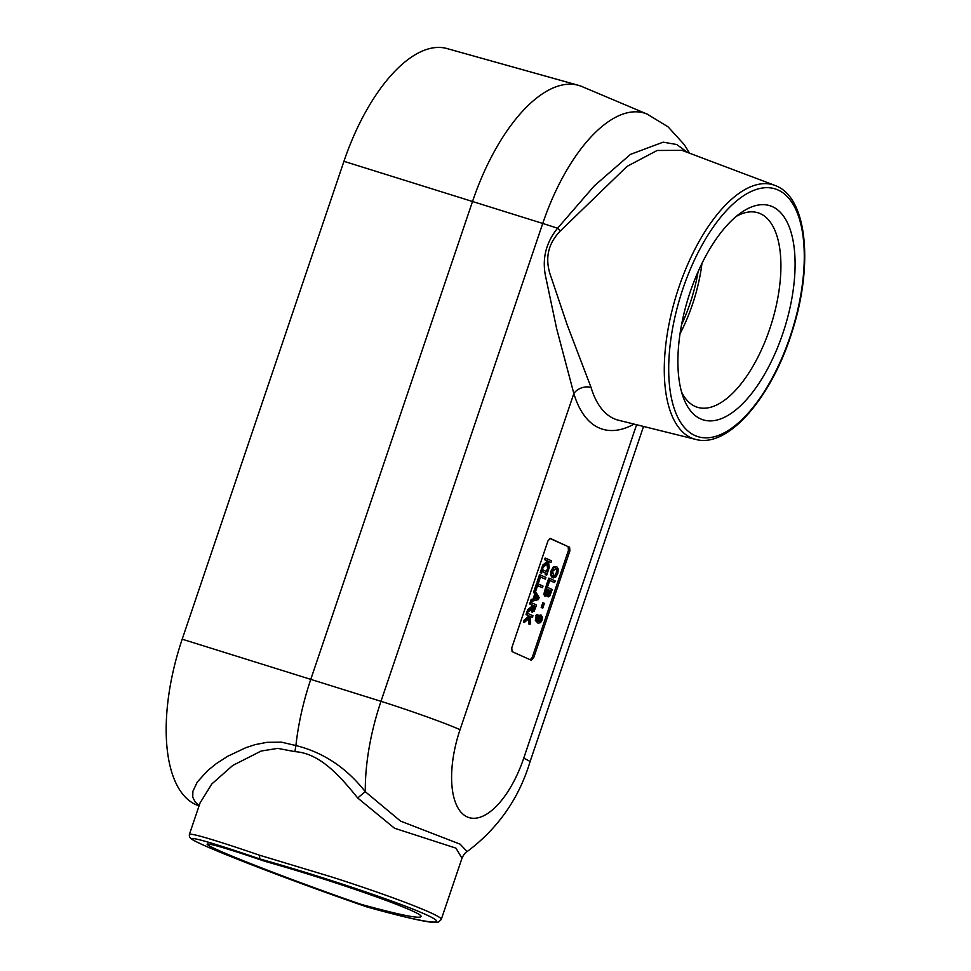 <?xml version="1.0" encoding="UTF-8"?>
<svg xmlns="http://www.w3.org/2000/svg" width="971" height="971" viewBox="0 0 971 971"><rect width="100%" height="100%" fill="white"/><g stroke="black" fill="none" stroke-linecap="round" stroke-linejoin="round"><path stroke-width="1.46" d="M695.734 439.414L618.576 420.249A137.736 61.962 -72.7 0 1 591.023 387.344L567.343 325.297L551.115 277.16C544.537 259.403 547.608 244 560.328 230.952L627.084 166.357L657.136 150.481L681.982 150.347L774.907 185.388A133.076 59.874 107.3 0 0 691.352 256.429A133.076 59.874 107.3 0 0 669.116 407.626A133.076 59.874 107.3 0 0 695.734 439.414C728.675 448.578 772.552 396.204 792.639 330.006C813.14 265.484 807.423 198.909 776.582 186.08L774.907 185.388A133.076 59.874 107.3 0 1 776.424 186.019M700.577 418.877A112.151 50.456 -72.7 0 1 683.402 397.709A112.151 50.456 -72.7 0 1 741.055 212.71A112.151 50.456 -72.7 0 1 791.159 302.224A112.151 50.456 -72.7 0 1 700.577 418.877M366.989 906.963L361.042 904.329C400.853 915.24 420.88 919.221 421.098 916.284C420.783 911.247 333.187 880.406 265.556 861.52L259.791 858.947C319.289 875.551 396.763 901.464 424.958 914.172C454.04 927.135 426.767 923.724 366.795 906.902C308.462 886.863 232.02 857.939 203.813 845.256C174.731 832.256 200.997 838.689 259.791 858.947L259.488 855.184C215.428 840.146 192.076 833.191 189.43 834.295L189.418 834.344M441.198 919.598L441.235 919.525C443.565 916.163 393.364 896.682 331.087 876.777L259.488 855.184M200.014 803.017L211.812 783.961L232.749 765.451L261.138 751.044L277.706 748.374L294.881 751.639C320.479 753.217 340.663 777.018 357.741 798.028L394.493 828.227L455.933 848.132L461.978 858.23M534.79 598.973L536.101 595.089L538.031 598.185L534.79 598.973M534.972 598.427L537.133 597.905L535.846 595.854M537.133 597.905L538.031 598.185M539.111 597.529L535.106 590.902L535.701 591.169L537.606 585.549L542.437 587.722L543.007 586.047L537.521 583.583L534.487 592.528L535.64 594.349L534.014 599.156L532.096 599.605L531.501 601.365L538.42 599.593L539.111 597.529M532.096 599.605L531.186 599.325L530.591 601.085L531.501 601.365M531.186 599.325L534.014 599.156M533.103 598.876L534.73 594.07L535.64 594.349M534.73 594.07L533.589 592.237L534.487 592.528M533.589 592.237L536.611 583.304L537.521 583.583M537.57 585.659L542.437 587.722M541.684 573.169L540.216 572.635L541.867 567.768L542.777 568.047L541.126 572.914L542.231 571.567L546.6 573.521L546.612 575.378L548.263 570.511L547.159 571.858L542.801 569.892L542.777 568.047M546.297 571.47L546.794 569.977L547.705 570.256M545.144 574.844L545.69 573.242L546.6 573.521M545.69 573.242L542.194 571.676M540.216 572.635L541.126 572.914M542.777 608.101L541.199 607.518L542.813 602.76L543.724 603.04L542.109 607.797L542.777 608.101L544.391 603.343L543.724 603.04M541.199 607.518L542.109 607.797M547.85 586.011L546.297 585.428L548.761 578.146L549.671 578.425L547.207 585.719L547.85 586.011L549.756 580.391L554.587 582.564L555.157 580.889L549.671 578.425M549.72 580.5L554.587 582.564M546.297 585.428L547.207 585.719M553.628 576.082L552.681 571.276L556.201 568.448L557.512 570.22L557.136 573.266L555.63 575.791L553.871 576.179M552.717 575.803L554.72 575.512L556.237 572.987L556.614 569.941L555.303 568.169M552.123 577.539L550.521 575.087L551.152 570.693L553.276 566.979L556.796 566.712L554.174 567.258L552.062 570.984L551.431 575.366L553.312 577.927L552.123 577.539L555.655 577.26L557.779 573.545L558.398 569.164L556.796 566.712M548.809 595.089L549.452 590.162L551.055 590.878L548.809 595.089L549.598 594.701L548.688 594.422L550.144 590.599L549.416 590.271M550.144 590.599L551.055 590.878M547.899 594.798L548.688 594.422M546.115 594.555L545.617 593.293L546.819 588.984L548.846 589.895L547.316 593.924L546.224 594.604M545.204 594.276L546.406 593.645L547.935 589.603L546.782 589.094M547.935 589.603L548.846 589.895M546.406 593.645L547.316 593.924M543.845 594.167L545.848 586.751L546.758 587.03L544.755 594.458L545.666 596.352L544.646 596.036L543.845 594.167L544.755 594.458M544.646 596.036L545.556 596.315L547.717 594.568L548.324 596.874L549.78 596.024L552.244 589.494L546.758 587.03M547.595 596.655L546.891 595.854M538.82 621.501L538.941 618.928L540.92 616.986L541.417 619.826L540.568 621.258L539.099 621.61M537.91 621.222L539.658 620.979L540.507 619.534L540.01 616.706M539.658 620.979L540.568 621.258M537.861 623.054L535.337 620.433L536.453 614.388L537.364 614.679L536.247 620.712L538.08 623.127L540.568 622.678L542.012 620.105L542.449 617.058L541.15 615.165M537.048 620.785L538.699 615.711L539.609 615.99L537.958 621.064L537.364 616.573L538.068 614.995L537.364 614.679M538.699 615.711L540.568 614.971M541.466 615.262L539.609 615.99M542.947 567.537L542.049 567.258L542.777 565.086L546.891 561.626L547.79 561.918L543.687 565.365L542.947 567.537L547.85 563.386L548.542 569.686L549.234 567.647L548.457 561.359L550.982 562.5L551.54 560.825L546.054 558.361L545.484 560.036L547.68 561.02L547.79 561.918M542.777 565.086L543.687 565.365M546.891 561.626L546.77 560.74L547.68 561.02M546.77 560.74L545.484 560.036M544.585 559.757L545.144 558.082L546.054 558.361M548.469 561.493L550.982 562.5M547.049 564.066L547.632 569.407L548.542 569.686M538.614 582.564L537.06 581.993L539.524 574.698L540.434 574.99L537.958 582.272L538.614 582.564L540.507 576.944L545.35 579.117L545.92 577.442L540.434 574.99M540.471 577.053L545.35 579.117M537.06 581.993L537.958 582.272M532.958 610.456L532.339 609.351L533.322 605.479L535.385 606.414L533.965 609.982L532.958 610.456L533.965 609.982L533.055 609.703L534.475 606.122L533.285 605.588M534.475 606.122L535.385 606.414M532.059 610.164L533.055 609.703M527.799 612.288L526.889 612.009L527.629 609.837L531.161 606.851L532.059 607.13L528.54 610.128L527.799 612.288L531.707 608.89L532.545 612.264L531.525 611.936L530.797 608.611M527.629 609.837L528.54 610.128M531.161 606.851L531.805 604.933L532.715 605.212L532.059 607.13M531.805 604.933L532.715 605.212M529.62 603.95L530.19 602.275L531.088 602.566L530.53 604.229M531.525 611.936L534.111 611.329L536.587 605.018L531.088 602.566M524.352 622.46L523.454 622.18L524.182 620.008L528.297 616.561L529.195 616.84L525.093 620.299L524.352 622.46L529.256 618.309L529.948 624.62L530.639 622.581L529.863 616.294L532.387 617.422L532.945 615.748L527.459 613.296L526.901 614.959L529.086 615.942L529.195 616.84M524.182 620.008L525.093 620.299M528.297 616.561L528.188 615.663L529.086 615.942M528.188 615.663L526.901 614.959M525.991 614.679L526.561 613.004L527.459 613.296M529.875 616.427L532.387 617.422M528.455 618.988L529.037 624.341L529.948 624.62M530.287 659.782L532.302 657.209L568.448 550.399L568.144 546.649L549.829 538.432M550.193 538.395L547.947 540.968L511.766 647.863L512.081 651.626L531.343 660.256L533.722 657.707L532.302 657.209M550.387 538.444L568.144 546.649M568.448 550.399L569.904 550.812L569.589 547.049M569.904 550.812L533.722 657.707M687.589 152.447L676.702 144.509L663.157 142.167L630.47 154.377L594.313 185.849L557.56 228.258L560.328 230.952M591.023 387.344A13.291 9.868 -16.6 0 0 573.837 393.534A151.015 67.934 107.3 0 0 634.063 424.096M689.544 153.187L684.252 144.594L668.024 126.813L647.22 114.129A143.307 64.474 107.3 0 0 542.74 223.451A66.453 3.192 18.7 0 1 557.56 228.258C545.52 243.151 541.672 259.852 546.018 278.361L556.662 328.72L573.837 393.534L460.048 729.682A66.453 3.192 -161.3 0 0 380.996 701.317A143.307 64.474 107.3 0 0 365.29 791.705C346.453 767.758 323.319 752.379 295.912 745.546L281.554 742.184L266.94 742.33L255.203 744.623L245.857 747.67L227.772 756.239L216.399 763.582L207.673 770.598L197.234 782.128L192.889 791.304L192.744 797.179L195.232 802.119L199.225 805.372M294.881 751.639L295.9 745.619M357.741 798.028A13.291 0.971 138.7 0 1 365.29 791.705L400.55 821.102L460.133 844.163L467.124 851.603C465.449 852.32 463.737 854.516 462.002 858.182L441.235 919.525M295.912 745.546A150.214 67.582 -72.7 0 1 310.878 679.069L472.622 201.203A150.214 67.582 -72.7 0 1 578.473 85.339A150.214 67.582 -72.7 0 1 582.127 86.625L647.22 114.129M701.972 263.384A99.078 44.569 -72.7 0 1 680.028 333.793M736.334 216.339A101.846 45.819 -72.7 0 1 757.331 212.588A101.846 45.819 -72.7 0 1 771.447 323.659A101.846 45.819 -72.7 0 1 696.729 407.043A101.846 45.819 -72.7 0 1 695.09 406.388A101.846 45.819 -72.7 0 1 681.569 392.029M265.556 861.52C230.03 849.419 210.598 843.581 207.236 844.03C206.447 844.503 210.088 846.554 218.159 850.183C242.204 861.071 309.591 886.608 361.042 904.329M199.055 805.845L198.23 805.566A146.208 65.773 -72.7 0 1 182.196 639.185L343.94 161.32A146.208 65.773 -72.7 0 1 446.976 48.55L578.473 85.339M778.05 190A129.762 58.381 -72.7 0 1 762.114 394.954A129.762 58.381 -72.7 0 1 669.322 353.359A129.762 58.381 -72.7 0 1 778.05 190M556.614 569.941L557.512 570.22M556.237 572.987L557.136 573.266M554.72 575.512L555.63 575.791M550.521 575.087L551.431 575.366M551.152 570.693L552.062 570.984M553.276 566.979L554.174 567.258M549.61 592.201L550.521 592.48M547.292 591.497L548.202 591.788M544.634 590.356L545.532 590.635M540.507 619.534L541.417 619.826M535.337 620.433L536.247 620.712M535.895 615.784L536.805 616.063M537.558 617.993L538.456 618.272M533.916 607.785L534.827 608.077M343.94 161.32L542.74 223.451L380.996 701.317L182.196 639.185M636.6 424.715L523.721 758.23A66.453 3.192 18.7 0 1 529.996 761.871L643.542 426.439M523.721 758.23A77.097 34.689 -72.7 0 1 467.197 816.902A77.097 34.689 -72.7 0 1 460.048 729.682M681.557 324.739A97.124 43.695 107.3 0 0 698.088 271.71M366.892 906.938C402.443 916.782 424.788 921.94 433.928 922.426L438.407 922.11L441.222 919.525M366.856 906.926C325.261 892.64 272.45 873.135 238.247 859.541L217.832 851.276C203.582 845.377 194.807 841.287 191.481 839.017C189.721 837.621 189.042 836.055 189.442 834.295M189.43 834.295L200.099 802.799M467.124 851.603C497.989 828.445 518.951 798.538 529.996 761.871"/></g></svg>
